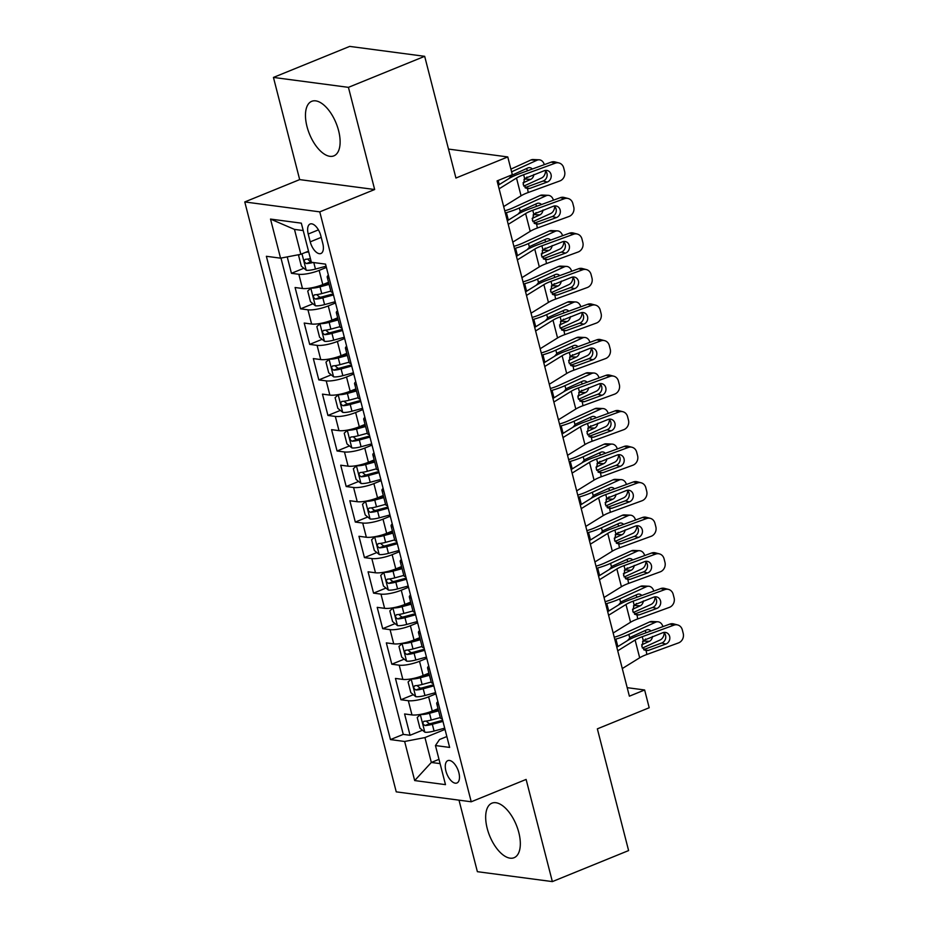 <?xml version="1.0" encoding="UTF-8"?>
<svg xmlns="http://www.w3.org/2000/svg" width="928" height="928" viewBox="0 0 928 928"><rect width="100%" height="100%" fill="white"/><g stroke="black" fill="none" stroke-linecap="round" stroke-linejoin="round"><path stroke-width="1.39" d="M518.81 832.532A29.441 14.384 -112.1 0 0 491.91 803.184A29.441 14.384 -112.1 0 0 487.188 828.356A29.441 14.384 -112.1 0 0 514.1 857.704A29.441 14.384 -112.1 0 0 518.81 832.532M338.604 130.686A29.441 14.384 -112.1 0 0 311.704 101.326A29.441 14.384 -112.1 0 0 306.982 126.498A29.441 14.384 -112.1 0 0 333.894 155.858A29.441 14.384 -112.1 0 0 338.604 130.686M458.861 772.676A12.076 5.904 -112.1 0 0 447.818 760.635A12.076 5.904 -112.1 0 0 445.892 770.959A12.076 5.904 -112.1 0 0 456.924 783A12.076 5.904 -112.1 0 0 458.861 772.676M459 800.156L477.375 871.682L552.357 881.6L628.604 850.57L597.354 728.851L649.194 707.751L644.635 689.98L627.2 687.671M244.772 201.944L396.244 791.851L471.227 801.78L319.766 211.862L244.772 201.944L299.674 179.603L374.657 189.521L348.429 87.348L273.447 77.43L299.674 179.603M273.447 77.43L349.694 46.4L424.676 56.318L455.926 178.037L507.767 156.936L448.491 149.083M348.429 87.348L424.676 56.318M287.228 256.894L291.438 273.308L303.862 268.25M328.535 282.263L322.793 284.606A15.092 3.538 165.6 0 1 302.482 288.492L295.092 287.518L300.568 308.838L312.98 303.781M337.664 317.805L331.922 320.137A15.092 3.538 -14.4 0 1 311.611 324.034L304.21 323.048L309.685 344.381L322.109 339.323M346.782 353.336L341.04 355.679A15.092 3.538 -14.4 0 1 320.74 359.565L313.339 358.591L318.814 379.912L331.226 374.854M355.911 388.878L350.169 391.21A15.092 3.538 -14.4 0 1 329.858 395.108L322.457 394.133L327.932 415.454L340.356 410.396M365.029 424.409L359.287 426.752A15.092 3.538 -14.4 0 1 338.987 430.638L331.586 429.664L337.061 450.985L349.485 445.927M374.158 459.952L368.416 462.283A15.092 3.538 -14.4 0 1 348.104 466.181L340.715 465.206L346.19 486.527L358.602 481.47M383.276 495.482L377.534 497.826A15.092 3.538 -14.4 0 1 357.234 501.712L349.833 500.737L355.308 522.058L367.732 517M392.405 531.025L386.663 533.356A15.092 3.538 -14.4 0 1 366.351 537.254L358.962 536.28L364.437 557.6L376.849 552.543M401.534 566.556L395.792 568.899A15.092 3.538 -14.4 0 1 375.48 572.785L368.08 571.81L373.555 593.131L385.978 588.074M410.652 602.098L404.91 604.43A15.092 3.538 -14.4 0 1 384.61 608.327L377.209 607.353L382.684 628.674L395.096 623.616M419.781 637.629L414.039 639.972A15.092 3.538 -14.4 0 1 393.727 643.858L386.338 642.884L391.802 664.204L404.225 659.147M428.898 673.171L423.156 675.503A15.092 3.538 -14.4 0 1 402.856 679.4L395.456 678.426L400.931 699.747L413.354 694.689M507.767 156.936L512.337 174.696L497.083 180.902L629.381 696.186L644.635 689.98M308.224 234.03L310.23 241.848A11.704 5.719 -112.1 0 0 320.926 253.506A11.704 5.719 -112.1 0 0 322.793 243.507L320.786 235.689A11.704 5.719 -112.1 0 0 310.091 224.019A11.704 5.719 -112.1 0 0 308.224 234.03L318.42 229.877M446.844 736.542L439.536 739.512L435.452 745.544L449.639 747.423L325.542 264.12L311.356 262.253L301.322 223.161L270.512 219.078L280.558 258.17L266.371 256.29L390.456 739.593L404.643 741.472L424.954 737.574L431.334 762.456L440.081 763.616M435.452 745.544L445.486 784.636L414.677 780.564L404.643 741.472M435.882 693.877L428.632 696.835A15.092 3.538 165.6 0 1 408.332 700.721L400.931 699.747M438.028 708.702L432.286 711.045L428.632 696.835M426.764 658.346L419.514 661.293A15.092 3.538 165.6 0 1 399.202 665.19L391.802 664.204M417.635 622.804L410.385 625.75A15.092 3.538 165.6 0 1 390.085 629.648L382.684 628.674M408.517 587.273L401.267 590.22A15.092 3.538 165.6 0 1 380.956 594.117L373.555 593.131M399.388 551.731L392.138 554.677A15.092 3.538 165.6 0 1 371.826 558.575L364.437 557.6M390.27 516.188L383.009 519.146A15.092 3.538 165.6 0 1 362.709 523.044L355.308 522.058M381.141 480.658L373.891 483.604A15.092 3.538 165.6 0 1 353.58 487.502L346.19 486.527M372.012 445.115L364.762 448.073A15.092 3.538 165.6 0 1 344.462 451.959L337.061 450.985M362.894 409.584L355.644 412.531A15.092 3.538 165.6 0 1 335.333 416.428L327.932 415.454M353.765 374.042L346.515 377A15.092 3.538 165.6 0 1 326.215 380.886L318.814 379.912M344.648 338.511L337.386 341.458A15.092 3.538 165.6 0 1 317.086 345.355L309.685 344.381M335.518 302.969L328.268 305.927A15.092 3.538 165.6 0 1 307.957 309.813L300.568 308.838M326.389 267.438L319.139 270.384A15.092 3.538 165.6 0 1 298.839 274.282L291.438 273.308M280.975 258.088L403.262 734.384L410.06 735.278L422.472 730.232M432.286 711.045A15.092 3.538 -14.4 0 1 411.974 714.931L404.585 713.957L410.06 735.278M332.827 292.494A15.092 3.538 165.6 0 1 330.867 291.357L327.224 277.147A15.092 3.538 165.6 0 1 328.384 275.198M329.185 278.284A15.092 3.538 165.6 0 1 327.224 277.147M303.224 230.562L294.478 229.402L300.858 254.284L280.558 258.17M308.514 251.163L300.858 254.284M374.657 189.521L319.766 211.862M552.357 881.6L526.118 779.427L471.227 801.78M438.99 759.336L431.334 762.456L414.677 780.564M445.011 729.42L424.954 737.574M338.302 313.815A15.092 3.538 165.6 0 1 336.342 312.678A15.092 3.538 165.6 0 1 337.514 310.741M336.342 312.678L339.996 326.9A15.092 3.538 -14.4 0 0 341.956 328.036M347.432 349.357A15.092 3.538 165.6 0 1 345.471 348.22A15.092 3.538 165.6 0 1 346.643 346.272M345.471 348.22L349.114 362.43A15.092 3.538 -14.4 0 0 351.074 363.567M356.549 384.888A15.092 3.538 165.6 0 1 354.589 383.751A15.092 3.538 165.6 0 1 355.76 381.814M354.589 383.751L358.243 397.973A15.092 3.538 -14.4 0 0 360.203 399.11M365.678 420.43A15.092 3.538 165.6 0 1 363.718 419.294A15.092 3.538 165.6 0 1 364.89 417.356M363.718 419.294L367.372 433.504A15.092 3.538 -14.4 0 0 369.321 434.64M374.796 455.973A15.092 3.538 165.6 0 1 372.847 454.824A15.092 3.538 165.6 0 1 374.007 452.887M372.847 454.824L376.49 469.046A15.092 3.538 -14.4 0 0 378.45 470.183M383.925 491.504A15.092 3.538 165.6 0 1 381.965 490.367A15.092 3.538 165.6 0 1 383.136 488.43M381.965 490.367L385.619 504.577A15.092 3.538 -14.4 0 0 387.579 505.714M393.054 527.046A15.092 3.538 165.6 0 1 391.094 525.898A15.092 3.538 165.6 0 1 392.254 523.96M391.094 525.898L394.736 540.119A15.092 3.538 -14.4 0 0 396.697 541.256M402.172 562.577A15.092 3.538 165.6 0 1 400.212 561.44A15.092 3.538 165.6 0 1 401.383 559.503M400.212 561.44L403.866 575.65A15.092 3.538 -14.4 0 0 405.826 576.787M411.301 598.119A15.092 3.538 165.6 0 1 409.341 596.971A15.092 3.538 165.6 0 1 410.512 595.034M409.341 596.971L412.983 611.192A15.092 3.538 -14.4 0 0 414.944 612.329M420.419 633.65A15.092 3.538 165.6 0 1 418.458 632.513A15.092 3.538 165.6 0 1 419.63 630.576M418.458 632.513L422.112 646.723A15.092 3.538 -14.4 0 0 424.073 647.872M429.548 669.192A15.092 3.538 165.6 0 1 427.588 668.044A15.092 3.538 165.6 0 1 428.759 666.107M427.588 668.044L431.242 682.266A15.092 3.538 -14.4 0 0 433.202 683.402M438.666 704.723A15.092 3.538 165.6 0 1 436.717 703.586A15.092 3.538 165.6 0 1 437.877 701.649M403.262 734.384L390.456 739.593M436.717 703.586L440.359 717.796A15.092 3.538 -14.4 0 0 442.32 718.945M294.478 229.402L270.512 219.078M499.113 188.813L516.502 178.037A18.873 4.42 165.6 0 1 523.659 174.731L555.315 163.166L551.244 162.122A7.552 6.751 -75.5 0 1 554.956 161.913L559.027 162.968A7.552 6.751 104.5 0 0 555.315 163.166M498.197 185.24L508.846 178.64A28.304 6.624 165.6 0 1 519.587 173.675L551.244 162.122M503.672 206.584L521.06 195.808A18.873 4.42 165.6 0 1 528.218 192.502L559.874 180.937A7.552 6.751 104.5 0 0 564.607 171.436L563.69 167.887A7.552 6.751 104.5 0 0 559.027 162.968M525.457 187.99L529.83 188.407L527.232 188.674L523.206 184.684L524.633 178.559L544.33 170.682A6.044 5.406 -75.5 0 1 547.3 170.52A6.044 5.406 -75.5 0 1 551.035 174.452A6.044 5.406 -75.5 0 1 547.242 182.05L543.17 180.995L524.981 187.642M543.17 180.995A6.044 5.406 104.5 0 0 546.963 173.397A6.044 5.406 104.5 0 0 545.142 170.45M529.83 188.407L547.242 182.05M527.556 188.709L528.218 192.502M299.64 254.516L298.607 255.513L301.333 266.174L306.31 270.257A9.999 2.343 -14.4 0 0 315.45 269.074L326.076 266.185M523.763 186.11L541.534 178.002A7.552 5.835 92.6 0 0 545.548 170.833M305.521 252.381A9.999 2.343 -14.4 0 0 308.688 251.836M511.595 171.819L536.976 160.231L530.99 159.952A7.552 5.835 -87.4 0 1 533.171 159.523L539.145 159.802A7.552 5.835 92.6 0 0 536.976 160.231M510.899 169.128L530.99 159.952M508.938 178.582L511.885 175.253L527.823 167.98A6.044 4.663 -87.4 0 1 529.563 167.632A6.044 4.663 -87.4 0 1 532.347 169.024M544.307 164.65A7.552 5.835 92.6 0 0 539.145 159.802M533.89 174.487A6.044 4.663 -87.4 0 1 530.735 179.359L522.998 182.886M523.96 179.44L524.761 179.081A6.044 4.663 92.6 0 0 526.953 177.028M527.545 170.764A6.044 4.663 92.6 0 0 526.304 168.676M310.416 258.587A9.999 2.343 165.6 0 1 305.37 259.295C303.676 260.71 304.036 262.137 306.472 263.564A9.999 2.343 -14.4 0 0 313.119 262.485M311.216 261.708A5.092 1.195 165.6 0 1 310.857 261.777L308.363 259.886M508.242 224.356L525.619 213.579A18.873 4.42 165.6 0 1 532.776 210.273L564.433 198.708L560.361 197.652A7.552 6.751 -75.5 0 1 564.085 197.455L568.156 198.511A7.552 6.751 104.5 0 0 564.433 198.708M507.326 220.771L517.975 214.171A28.304 6.624 165.6 0 1 528.705 209.218L560.361 197.652M512.801 242.115L530.19 231.339A18.873 4.42 165.6 0 1 537.335 228.033L568.992 216.479A7.552 6.751 104.5 0 0 573.736 206.967L572.82 203.418A7.552 6.751 104.5 0 0 568.156 198.511M534.586 223.532L538.959 223.95L536.361 224.205L532.336 220.226L533.762 214.101L553.448 206.213A6.044 5.406 -75.5 0 1 556.417 206.062A6.044 5.406 -75.5 0 1 560.152 209.983A6.044 5.406 -75.5 0 1 556.371 217.593L552.299 216.537L534.11 223.184M552.299 216.537A6.044 5.406 104.5 0 0 556.081 208.928A6.044 5.406 104.5 0 0 554.271 205.993M538.959 223.95L556.371 217.593M536.674 224.251L537.335 228.033M517.36 259.886L534.748 249.11A18.873 4.42 165.6 0 1 541.906 245.804L573.562 234.239L569.49 233.195A7.552 6.751 -75.5 0 1 573.202 232.986L577.274 234.042A7.552 6.751 104.5 0 0 573.562 234.239M516.444 256.314L527.104 249.713A28.304 6.624 165.6 0 1 537.834 244.748L569.49 233.195M521.93 277.658L539.307 266.881A18.873 4.42 165.6 0 1 546.464 263.575L578.121 252.01A7.552 6.751 104.5 0 0 582.854 242.51L581.949 238.96A7.552 6.751 104.5 0 0 577.274 234.042M543.704 259.063L548.077 259.48L545.478 259.747L541.465 255.757L542.892 249.632L562.577 241.756A6.044 5.406 -75.5 0 1 565.546 241.593A6.044 5.406 -75.5 0 1 569.282 245.526A6.044 5.406 -75.5 0 1 565.488 253.124L561.417 252.068L543.228 258.715M561.417 252.068A6.044 5.406 104.5 0 0 565.21 244.47A6.044 5.406 104.5 0 0 563.389 241.524M548.077 259.48L565.488 253.124M545.803 259.782L546.464 263.575M526.489 295.429L543.878 284.652A18.873 4.42 165.6 0 1 551.023 281.346L582.68 269.781L578.608 268.726A7.552 6.751 -75.5 0 1 582.332 268.528L586.403 269.584A7.552 6.751 104.5 0 0 582.68 269.781M525.573 291.856L536.222 285.244A28.304 6.624 165.6 0 1 546.952 280.291L578.608 268.726M531.048 313.188L548.436 302.412A18.873 4.42 165.6 0 1 555.594 299.106L587.25 287.552A7.552 6.751 104.5 0 0 591.983 278.04L591.066 274.491A7.552 6.751 104.5 0 0 586.403 269.584M552.833 294.605L557.206 295.023L554.608 295.278L550.582 291.299L552.009 285.174L571.694 277.286A6.044 5.406 -75.5 0 1 574.676 277.136A6.044 5.406 -75.5 0 1 578.411 281.056A6.044 5.406 -75.5 0 1 574.618 288.666L570.546 287.61L552.357 294.257M570.546 287.61A6.044 5.406 104.5 0 0 574.339 280.001A6.044 5.406 104.5 0 0 572.518 277.066M557.206 295.023L574.618 288.666M554.921 295.324L555.594 299.106M535.607 330.96L552.995 320.183A18.873 4.42 165.6 0 1 560.152 316.877L591.809 305.312L587.737 304.268A7.552 6.751 -75.5 0 1 591.449 304.059L595.521 305.115A7.552 6.751 104.5 0 0 591.809 305.312M534.69 327.387L545.351 320.786A28.304 6.624 165.6 0 1 556.081 315.822L587.737 304.268M540.177 348.731L557.554 337.954A18.873 4.42 165.6 0 1 564.711 334.648L596.368 323.083A7.552 6.751 104.5 0 0 601.1 313.583L600.196 310.033A7.552 6.751 104.5 0 0 595.521 305.115M561.95 330.148L566.335 330.554L563.737 330.82L559.712 326.83L561.138 320.705L580.824 312.829A6.044 5.406 -75.5 0 1 583.793 312.666A6.044 5.406 -75.5 0 1 587.528 316.599A6.044 5.406 -75.5 0 1 583.747 324.197L579.675 323.141L561.475 329.788M579.675 323.141A6.044 5.406 104.5 0 0 583.457 315.543A6.044 5.406 104.5 0 0 581.636 312.597M566.335 330.554L583.747 324.197M564.05 330.855L564.711 334.648M311.135 287.924L307.725 291.044L310.462 301.704L315.427 305.799A9.999 2.343 -14.4 0 0 324.58 304.604L335.194 301.716M532.881 221.653L550.664 213.533A7.552 5.835 92.6 0 0 554.677 206.364M310.868 288.028A9.999 2.343 -14.4 0 0 320.021 286.845L329.08 284.374M505.319 212.964L506.421 212.651A28.304 6.624 -14.4 0 0 519.344 207.976L546.105 195.762L540.119 195.495A7.552 5.835 -87.4 0 1 542.288 195.054L548.274 195.332A7.552 5.835 92.6 0 0 546.105 195.762M504.762 210.807A18.873 4.42 -14.4 0 0 513.37 207.698L540.119 195.495M319.777 285.708L328.79 283.26M330.809 291.125L321.749 293.596A9.999 2.343 165.6 0 1 314.499 294.826C312.806 296.252 313.165 297.668 315.59 299.094A9.999 2.343 -14.4 0 0 322.84 297.853L333.465 294.965M333.175 293.851L322.271 296.821A5.092 1.195 165.6 0 1 319.986 297.308L317.492 295.417M518.068 214.113L521.002 210.795L536.941 203.522A6.044 4.663 -87.4 0 1 538.681 203.174A6.044 4.663 -87.4 0 1 541.465 204.554M553.424 200.181A7.552 5.835 92.6 0 0 548.274 195.332M543.008 210.03A6.044 4.663 -87.4 0 1 539.864 214.89L532.115 218.428M533.09 214.983L533.878 214.612A6.044 4.663 92.6 0 0 536.082 212.558M536.674 206.306A6.044 4.663 92.6 0 0 535.421 204.218M320.264 323.454L316.854 326.586L319.592 337.247L324.556 341.342A9.999 2.343 -14.4 0 0 333.697 340.147L344.323 337.258M542.01 257.184L559.793 249.075A7.552 5.835 92.6 0 0 563.795 241.906M319.998 323.57A9.999 2.343 -14.4 0 0 329.138 322.376L338.198 319.916M514.437 248.507L515.55 248.182A28.304 6.624 -14.4 0 0 528.473 243.519L555.222 231.304L549.248 231.026A7.552 5.835 -87.4 0 1 551.418 230.596L557.403 230.875A7.552 5.835 92.6 0 0 555.222 231.304M513.892 246.349A18.873 4.42 -14.4 0 0 522.487 243.24L549.248 231.026M328.906 321.25L337.92 318.803M339.938 326.668L330.878 329.127A9.999 2.343 165.6 0 1 323.617 330.368C321.923 331.783 322.294 333.21 324.719 334.637A9.999 2.343 -14.4 0 0 331.969 333.396L342.583 330.507M342.304 329.394L331.4 332.363A5.092 1.195 165.6 0 1 329.104 332.85L326.61 330.96M527.197 249.655L530.132 246.326L546.07 239.053A6.044 4.663 -87.4 0 1 547.81 238.705A6.044 4.663 -87.4 0 1 550.594 240.097M562.554 235.724A7.552 5.835 92.6 0 0 557.403 230.875M552.137 245.56A6.044 4.663 -87.4 0 1 548.993 250.432L541.244 253.959M542.207 250.514L543.008 250.154A6.044 4.663 92.6 0 0 545.2 248.101M545.803 241.837A6.044 4.663 92.6 0 0 544.55 239.749M329.382 358.997L325.972 362.117L328.709 372.778L333.674 376.872A9.999 2.343 -14.4 0 0 342.826 375.678L353.44 372.789M551.139 292.726L568.91 284.606A7.552 5.835 92.6 0 0 572.924 277.437M329.115 359.101A9.999 2.343 -14.4 0 0 338.268 357.918L347.327 355.447M523.566 284.038L524.668 283.724A28.304 6.624 -14.4 0 0 537.602 279.05L564.352 266.835L558.366 266.568A7.552 5.835 -87.4 0 1 560.535 266.127L566.521 266.406A7.552 5.835 92.6 0 0 564.352 266.835M523.009 281.88A18.873 4.42 -14.4 0 0 531.616 278.771L558.366 266.568M338.024 356.781L347.037 354.334M349.056 362.198L339.996 364.669A9.999 2.343 165.6 0 1 332.746 365.899C331.052 367.326 331.412 368.741 333.836 370.168A9.999 2.343 -14.4 0 0 341.098 368.926L351.712 366.038M351.422 364.924L340.518 367.894A5.092 1.195 165.6 0 1 338.233 368.381L335.739 366.49M536.314 285.186L539.261 281.868L555.188 274.595A6.044 4.663 -87.4 0 1 556.928 274.247A6.044 4.663 -87.4 0 1 559.712 275.628M571.671 271.254A7.552 5.835 92.6 0 0 566.521 266.406M561.266 281.103A6.044 4.663 -87.4 0 1 558.111 285.963L550.362 289.501M551.336 286.056L552.125 285.685A6.044 4.663 92.6 0 0 554.329 283.632M554.921 277.379A6.044 4.663 92.6 0 0 553.668 275.291M338.511 394.528L335.101 397.66L337.838 408.32L342.803 412.415A9.999 2.343 -14.4 0 0 351.956 411.22L362.57 408.332M560.257 328.257L578.04 320.148A7.552 5.835 92.6 0 0 582.042 312.98M338.244 394.644A9.999 2.343 -14.4 0 0 347.385 393.449L356.445 390.99M532.684 319.58L533.797 319.255A28.304 6.624 -14.4 0 0 546.72 314.592L573.469 302.377L567.495 302.099A7.552 5.835 -87.4 0 1 569.664 301.67L575.65 301.948A7.552 5.835 92.6 0 0 573.469 302.377M532.138 317.422A18.873 4.42 -14.4 0 0 540.734 314.314L567.495 302.099M347.153 392.324L356.166 389.876M358.185 397.741L349.125 400.2A9.999 2.343 165.6 0 1 341.875 401.441C340.17 402.856 340.541 404.283 342.966 405.71A9.999 2.343 -14.4 0 0 350.216 404.469L360.841 401.58M360.551 400.467L349.647 403.436A5.092 1.195 165.6 0 1 347.35 403.924L344.856 402.033M545.444 320.728L548.378 317.399L564.317 310.126A6.044 4.663 -87.4 0 1 566.057 309.778A6.044 4.663 -87.4 0 1 568.841 311.17M580.8 306.797A7.552 5.835 92.6 0 0 575.65 301.948M570.384 316.645A6.044 4.663 -87.4 0 1 567.24 321.506L559.491 325.032M560.454 321.587L561.254 321.227A6.044 4.663 92.6 0 0 563.458 319.174M564.05 312.91A6.044 4.663 92.6 0 0 562.797 310.822M544.736 366.502L562.124 355.726A18.873 4.42 165.6 0 1 569.282 352.42L600.938 340.854L596.866 339.799A7.552 6.751 -75.5 0 1 600.578 339.602L604.65 340.657A7.552 6.751 104.5 0 0 600.938 340.854M543.82 362.929L554.468 356.317A28.304 6.624 165.6 0 1 565.21 351.364L596.866 339.799M549.295 384.262L566.683 373.485A18.873 4.42 165.6 0 1 573.84 370.179L605.497 358.626A7.552 6.751 104.5 0 0 610.23 349.114L609.313 345.564A7.552 6.751 104.5 0 0 604.65 340.657M571.08 365.678L575.453 366.096L572.854 366.351L568.829 362.372L570.256 356.248L589.941 348.36A6.044 5.406 -75.5 0 1 592.922 348.209A6.044 5.406 -75.5 0 1 596.658 352.13A6.044 5.406 -75.5 0 1 592.864 359.739L588.793 358.684L570.604 365.33M588.793 358.684A6.044 5.406 104.5 0 0 592.586 351.074A6.044 5.406 104.5 0 0 590.765 348.139M575.453 366.096L592.864 359.739M573.168 366.398L573.84 370.179M347.629 430.07L344.218 433.19L346.956 443.862L351.932 447.946A9.999 2.343 -14.4 0 0 361.073 446.751L371.699 443.862M569.386 363.799L587.157 355.679A7.552 5.835 92.6 0 0 591.171 348.51M347.362 430.174A9.999 2.343 -14.4 0 0 356.514 428.991L365.574 426.52M541.813 355.111L542.926 354.798A28.304 6.624 -14.4 0 0 555.849 350.123L582.598 337.908L576.613 337.641A7.552 5.835 -87.4 0 1 578.794 337.2L584.768 337.479A7.552 5.835 92.6 0 0 582.598 337.908M541.256 352.953A18.873 4.42 -14.4 0 0 549.863 349.844L576.613 337.641M356.282 427.854L365.284 425.407M367.302 433.272L358.243 435.742A9.999 2.343 165.6 0 1 350.993 436.984C349.299 438.399 349.659 439.814 352.095 441.241A9.999 2.343 -14.4 0 0 359.345 440L369.959 437.111M369.68 435.998L358.765 438.967A5.092 1.195 165.6 0 1 356.48 439.454L353.986 437.564M554.561 356.259L557.508 352.942L573.446 345.668A6.044 4.663 -87.4 0 1 575.174 345.32A6.044 4.663 -87.4 0 1 577.958 346.701M589.93 342.328A7.552 5.835 92.6 0 0 584.768 337.479M579.513 352.176A6.044 4.663 -87.4 0 1 576.358 357.036L568.609 360.574M569.583 357.129L570.384 356.758A6.044 4.663 92.6 0 0 572.576 354.705M573.168 348.452A6.044 4.663 92.6 0 0 571.915 346.364M553.865 402.033L571.242 391.256A18.873 4.42 165.6 0 1 578.399 387.95L610.056 376.385L605.984 375.341A7.552 6.751 -75.5 0 1 609.708 375.132L613.768 376.188A7.552 6.751 104.5 0 0 610.056 376.385M552.937 398.46L563.598 391.86A28.304 6.624 165.6 0 1 574.328 386.895L605.984 375.341M558.424 419.804L575.812 409.028A18.873 4.42 165.6 0 1 582.958 405.722L614.614 394.156A7.552 6.751 104.5 0 0 619.359 384.656L618.442 381.106A7.552 6.751 104.5 0 0 613.768 376.188M580.209 401.221L584.582 401.627L581.984 401.894L577.958 397.903L579.385 391.778L599.07 383.902A6.044 5.406 -75.5 0 1 602.04 383.74A6.044 5.406 -75.5 0 1 605.775 387.672A6.044 5.406 -75.5 0 1 601.994 395.27L597.922 394.214L579.733 400.861M597.922 394.214A6.044 5.406 104.5 0 0 601.704 386.616A6.044 5.406 104.5 0 0 599.894 383.67M584.582 401.627L601.994 395.27M582.297 401.928L582.958 405.722M356.758 465.601L353.348 468.733L356.085 479.393L361.05 483.488A9.999 2.343 -14.4 0 0 370.202 482.293L380.816 479.405M578.504 399.33L596.286 391.222A7.552 5.835 92.6 0 0 600.3 384.053M356.491 465.717A9.999 2.343 -14.4 0 0 365.632 464.522L374.703 462.063M550.942 390.653L552.044 390.328A28.304 6.624 -14.4 0 0 564.966 385.665L591.728 373.45L585.742 373.172A7.552 5.835 -87.4 0 1 587.911 372.743L593.897 373.021A7.552 5.835 92.6 0 0 591.728 373.45M550.385 388.496A18.873 4.42 -14.4 0 0 558.992 385.387L585.742 373.172M365.4 463.397L374.413 460.949M376.432 468.814L367.372 471.273A9.999 2.343 165.6 0 1 360.122 472.514C358.417 473.93 358.788 475.356 361.212 476.783A9.999 2.343 -14.4 0 0 368.462 475.542L379.088 472.654M378.798 471.54L367.894 474.51A5.092 1.195 165.6 0 1 365.597 474.997L363.115 473.106M563.69 391.802L566.625 388.472L582.564 381.199A6.044 4.663 -87.4 0 1 584.304 380.851A6.044 4.663 -87.4 0 1 587.088 382.243M599.047 377.87A7.552 5.835 92.6 0 0 593.897 373.021M588.63 387.718A6.044 4.663 -87.4 0 1 585.487 392.579L577.738 396.105M578.701 392.66L579.501 392.3A6.044 4.663 92.6 0 0 581.705 390.247M582.297 383.995A6.044 4.663 92.6 0 0 581.044 381.895M562.983 437.575L580.371 426.799A18.873 4.42 165.6 0 1 587.528 423.493L619.185 411.928L615.113 410.872A7.552 6.751 -75.5 0 1 618.825 410.675L622.897 411.73A7.552 6.751 104.5 0 0 619.185 411.928M562.066 434.002L572.715 427.39A28.304 6.624 165.6 0 1 583.457 422.437L615.113 410.872M567.542 455.335L584.93 444.558A18.873 4.42 165.6 0 1 592.087 441.252L623.744 429.699A7.552 6.751 104.5 0 0 628.476 420.187L627.56 416.637A7.552 6.751 104.5 0 0 622.897 411.73M589.326 436.752L593.7 437.169L591.101 437.424L587.076 433.446L588.503 427.321L608.2 419.433A6.044 5.406 -75.5 0 1 611.169 419.282A6.044 5.406 -75.5 0 1 614.904 423.203A6.044 5.406 -75.5 0 1 611.111 430.812L607.04 429.757L588.851 436.404M607.04 429.757A6.044 5.406 104.5 0 0 610.833 422.159A6.044 5.406 104.5 0 0 609.012 419.212M593.7 437.169L611.111 430.812M591.426 437.471L592.087 441.252M365.887 501.143L362.477 504.264L365.214 514.936L370.179 519.019A9.999 2.343 -14.4 0 0 379.32 517.824L389.946 514.947M587.633 434.872L605.404 426.752A7.552 5.835 92.6 0 0 609.418 419.584M365.609 501.248A9.999 2.343 -14.4 0 0 374.761 500.064L383.821 497.594M560.06 426.184L561.173 425.871A28.304 6.624 -14.4 0 0 574.096 421.196L600.845 408.981L594.86 408.714A7.552 5.835 -87.4 0 1 597.04 408.274L603.014 408.552A7.552 5.835 92.6 0 0 600.845 408.981M559.503 424.026A18.873 4.42 -14.4 0 0 568.11 420.918L594.86 408.714M374.529 498.928L383.542 496.48M385.561 504.345L376.49 506.816A9.999 2.343 165.6 0 1 369.24 508.057C367.546 509.472 367.917 510.887 370.342 512.314A9.999 2.343 -14.4 0 0 377.592 511.073L388.206 508.184M387.927 507.071L377.012 510.04A5.092 1.195 165.6 0 1 374.726 510.528L372.232 508.637M572.82 427.332L575.754 424.015L591.693 416.742A6.044 4.663 -87.4 0 1 593.433 416.394A6.044 4.663 -87.4 0 1 596.217 417.774M608.176 413.412A7.552 5.835 92.6 0 0 603.014 408.552M597.76 423.249A6.044 4.663 -87.4 0 1 594.604 428.11L586.867 431.648M587.83 428.202L588.63 427.831A6.044 4.663 92.6 0 0 590.823 425.778M591.414 419.526A6.044 4.663 92.6 0 0 590.173 417.438M572.112 473.106L589.489 462.33A18.873 4.42 165.6 0 1 596.646 459.024L628.302 447.458L624.231 446.414A7.552 6.751 -75.5 0 1 627.954 446.206L632.026 447.261A7.552 6.751 104.5 0 0 628.302 447.458M571.196 469.533L581.844 462.933A28.304 6.624 165.6 0 1 592.574 457.968L624.231 446.414M576.671 490.877L594.059 480.101A18.873 4.42 165.6 0 1 601.216 476.795L632.873 465.23A7.552 6.751 104.5 0 0 637.606 455.729L636.689 452.18A7.552 6.751 104.5 0 0 632.026 447.261M598.456 472.294L602.829 472.712L600.23 472.967L596.205 468.988L597.632 462.852L617.317 454.975A6.044 5.406 -75.5 0 1 620.287 454.813A6.044 5.406 -75.5 0 1 624.022 458.745A6.044 5.406 -75.5 0 1 620.24 466.343L616.169 465.288L597.98 471.934M616.169 465.288A6.044 5.406 104.5 0 0 619.95 457.69A6.044 5.406 104.5 0 0 618.141 454.743M602.829 472.712L620.24 466.343M600.544 473.002L601.216 476.795M375.005 536.674L371.594 539.806L374.332 550.466L379.297 554.561A9.999 2.343 -14.4 0 0 388.449 553.366L399.063 550.478M596.762 470.403L614.533 462.295A7.552 5.835 92.6 0 0 618.547 455.126M374.738 536.79A9.999 2.343 -14.4 0 0 383.89 535.595L392.95 533.136M569.189 461.726L570.291 461.402A28.304 6.624 -14.4 0 0 583.213 456.738L609.974 444.524L603.989 444.245A7.552 5.835 -87.4 0 1 606.158 443.816L612.144 444.094A7.552 5.835 92.6 0 0 609.974 444.524M568.632 459.569A18.873 4.42 -14.4 0 0 577.239 456.46L603.989 444.245M383.647 534.47L392.66 532.022M394.678 539.887L385.619 542.346A9.999 2.343 165.6 0 1 378.369 543.588C376.675 545.003 377.035 546.43 379.459 547.856A9.999 2.343 -14.4 0 0 386.709 546.615L397.335 543.727M397.045 542.613L386.141 545.583A5.092 1.195 165.6 0 1 383.856 546.07L381.362 544.179M581.937 462.875L584.872 459.546L600.81 452.272A6.044 4.663 -87.4 0 1 602.55 451.924A6.044 4.663 -87.4 0 1 605.334 453.316M617.294 448.943A7.552 5.835 92.6 0 0 612.144 444.094M606.877 458.792A6.044 4.663 -87.4 0 1 603.734 463.652L595.985 467.178M596.959 463.733L597.748 463.374A6.044 4.663 92.6 0 0 599.952 461.32M600.544 455.068A6.044 4.663 92.6 0 0 599.291 452.968M581.23 508.648L598.618 497.872A18.873 4.42 165.6 0 1 605.775 494.566L637.432 483.001L633.36 481.945A7.552 6.751 -75.5 0 1 637.072 481.748L641.144 482.804A7.552 6.751 104.5 0 0 637.432 483.001M580.313 505.076L590.974 498.464A28.304 6.624 165.6 0 1 601.704 493.51L633.36 481.945M585.8 526.408L603.177 515.632A18.873 4.42 165.6 0 1 610.334 512.326L641.99 500.772A7.552 6.751 104.5 0 0 646.723 491.272L645.818 487.71A7.552 6.751 104.5 0 0 641.144 482.804M607.573 507.825L611.946 508.242L609.348 508.509L605.334 504.519L606.761 498.394L626.446 490.506A6.044 5.406 -75.5 0 1 629.416 490.355A6.044 5.406 -75.5 0 1 633.151 494.276A6.044 5.406 -75.5 0 1 629.358 501.886L625.286 500.83L607.098 507.477M625.286 500.83A6.044 5.406 104.5 0 0 629.08 493.232A6.044 5.406 104.5 0 0 627.258 490.286M611.946 508.242L629.358 501.886M609.673 508.544L610.334 512.326M384.134 572.216L380.724 575.348L383.461 586.009L388.426 590.092A9.999 2.343 -14.4 0 0 397.567 588.909L408.192 586.02M605.88 505.946L623.662 497.826A7.552 5.835 92.6 0 0 627.664 490.657M383.867 572.321A9.999 2.343 -14.4 0 0 393.008 571.138L402.068 568.667M578.306 497.257L579.42 496.944A28.304 6.624 -14.4 0 0 592.342 492.269L619.092 480.054L613.118 479.788A7.552 5.835 -87.4 0 1 615.287 479.347L621.273 479.625A7.552 5.835 92.6 0 0 619.092 480.054M577.761 495.1A18.873 4.42 -14.4 0 0 586.357 491.991L613.118 479.788M392.776 570.012L401.789 567.553M403.808 575.418L394.748 577.889A9.999 2.343 165.6 0 1 387.486 579.13C385.793 580.545 386.164 581.96 388.588 583.387A9.999 2.343 -14.4 0 0 395.838 582.146L406.452 579.258M406.174 578.144L395.27 581.114A5.092 1.195 165.6 0 1 392.973 581.601L390.479 579.71M591.066 498.406L594.001 495.088L609.94 487.815A6.044 4.663 -87.4 0 1 611.68 487.467A6.044 4.663 -87.4 0 1 614.464 488.847M626.423 484.486A7.552 5.835 92.6 0 0 621.273 479.625M616.006 494.322A6.044 4.663 -87.4 0 1 612.863 499.183L605.114 502.721M606.077 499.276L606.877 498.904A6.044 4.663 92.6 0 0 609.081 496.851M609.673 490.599A6.044 4.663 92.6 0 0 608.42 488.511M590.359 544.179L607.747 533.403A18.873 4.42 165.6 0 1 614.893 530.097L646.549 518.543L642.478 517.488A7.552 6.751 -75.5 0 1 646.201 517.279L650.273 518.334A7.552 6.751 104.5 0 0 646.549 518.543M589.442 540.606L600.091 534.006A28.304 6.624 165.6 0 1 610.821 529.041L642.478 517.488M594.918 561.95L612.306 551.174A18.873 4.42 165.6 0 1 619.463 547.868L651.12 536.303A7.552 6.751 104.5 0 0 655.852 526.802L654.936 523.253A7.552 6.751 104.5 0 0 650.273 518.334M616.702 543.367L621.076 543.785L618.477 544.04L614.452 540.061L615.879 533.925L635.564 526.048A6.044 5.406 -75.5 0 1 638.545 525.886A6.044 5.406 -75.5 0 1 642.28 529.818A6.044 5.406 -75.5 0 1 638.487 537.416L634.416 536.361L616.227 543.008M634.416 536.361A6.044 5.406 104.5 0 0 638.209 528.763A6.044 5.406 104.5 0 0 636.388 525.828M621.076 543.785L638.487 537.416M618.79 544.086L619.463 547.868M393.252 607.747L389.841 610.879L392.579 621.54L397.544 625.634A9.999 2.343 -14.4 0 0 406.696 624.44L417.322 621.551M615.009 541.476L632.78 533.368A7.552 5.835 92.6 0 0 636.794 526.199M392.985 607.863A9.999 2.343 -14.4 0 0 402.137 606.668L411.197 604.209M587.436 532.8L588.549 532.475A28.304 6.624 -14.4 0 0 601.472 527.812L628.221 515.597L622.236 515.318A7.552 5.835 -87.4 0 1 624.405 514.889L630.39 515.168A7.552 5.835 92.6 0 0 628.221 515.597M586.879 530.642A18.873 4.42 -14.4 0 0 595.486 527.533L622.236 515.318M401.894 605.543L410.907 603.096M412.925 610.96L403.866 613.42A9.999 2.343 165.6 0 1 396.616 614.661C394.922 616.076 395.282 617.503 397.706 618.93A9.999 2.343 -14.4 0 0 404.968 617.688L415.582 614.8M415.292 613.686L404.388 616.656A5.092 1.195 165.6 0 1 402.102 617.143L399.608 615.252M600.184 533.948L603.13 530.619L619.057 523.346A6.044 4.663 -87.4 0 1 620.797 523.009A6.044 4.663 -87.4 0 1 623.581 524.39M635.541 520.016A7.552 5.835 92.6 0 0 630.39 515.168M625.136 529.865A6.044 4.663 -87.4 0 1 621.98 534.725L614.232 538.252M615.206 534.806L615.995 534.447A6.044 4.663 92.6 0 0 618.199 532.394M618.79 526.141A6.044 4.663 92.6 0 0 617.538 524.042M599.476 579.722L616.865 568.945A18.873 4.42 165.6 0 1 624.022 565.639L655.678 554.074L651.607 553.018A7.552 6.751 -75.5 0 1 655.319 552.821L659.39 553.877A7.552 6.751 104.5 0 0 655.678 554.074M598.56 576.149L609.22 569.537A28.304 6.624 165.6 0 1 619.95 564.584L651.607 553.018M604.047 597.481L621.424 586.716A18.873 4.42 165.6 0 1 628.581 583.41L660.237 571.845A7.552 6.751 104.5 0 0 664.97 562.345L664.065 558.784A7.552 6.751 104.5 0 0 659.39 553.877M625.832 578.898L630.205 579.316L627.606 579.582L623.581 575.592L625.008 569.467L644.693 561.591A6.044 5.406 -75.5 0 1 647.663 561.428A6.044 5.406 -75.5 0 1 651.398 565.349A6.044 5.406 -75.5 0 1 647.616 572.959L643.545 571.903L625.344 578.55M643.545 571.903A6.044 5.406 104.5 0 0 647.326 564.305A6.044 5.406 104.5 0 0 645.505 561.359M630.205 579.316L647.616 572.959M627.92 579.617L628.581 583.41M402.381 643.29L398.97 646.422L401.708 657.082L406.673 661.165A9.999 2.343 -14.4 0 0 415.825 659.982L426.439 657.094M624.126 577.019L641.909 568.899A7.552 5.835 92.6 0 0 645.911 561.73M402.114 643.394A9.999 2.343 -14.4 0 0 411.255 642.211L420.314 639.74M596.553 568.33L597.667 568.017A28.304 6.624 -14.4 0 0 610.589 563.342L637.339 551.128L631.365 550.861A7.552 5.835 -87.4 0 1 633.534 550.42L639.52 550.698A7.552 5.835 92.6 0 0 637.339 551.128M596.008 566.173A18.873 4.42 -14.4 0 0 604.604 563.064L631.365 550.861M411.023 641.086L420.036 638.626M422.054 646.491L412.995 648.962A9.999 2.343 165.6 0 1 405.745 650.203C404.04 651.618 404.411 653.034 406.835 654.46A9.999 2.343 -14.4 0 0 414.085 653.219L424.711 650.331M424.421 649.217L413.517 652.187A5.092 1.195 165.6 0 1 411.22 652.674L408.726 650.783M609.313 569.479L612.248 566.161L628.186 558.888A6.044 4.663 -87.4 0 1 629.926 558.54A6.044 4.663 -87.4 0 1 632.71 559.92M644.67 555.559A7.552 5.835 92.6 0 0 639.52 550.698M634.253 565.396A6.044 4.663 -87.4 0 1 631.11 570.256L623.361 573.794M624.324 570.349L625.124 569.978A6.044 4.663 92.6 0 0 627.328 567.924M627.92 561.672A6.044 4.663 92.6 0 0 626.667 559.584M608.606 615.252L625.994 604.476A18.873 4.42 165.6 0 1 633.151 601.17L664.808 589.616L660.736 588.561A7.552 6.751 -75.5 0 1 664.448 588.364L668.52 589.408A7.552 6.751 104.5 0 0 664.808 589.616M607.689 611.68L618.338 605.079A28.304 6.624 165.6 0 1 629.08 600.114L660.736 588.561M613.164 633.024L630.553 622.247A18.873 4.42 165.6 0 1 637.71 618.941L669.366 607.376A7.552 6.751 104.5 0 0 674.099 597.876L673.183 594.326A7.552 6.751 104.5 0 0 668.52 589.408M634.949 614.44L639.322 614.858L636.724 615.113L632.699 611.134L634.126 604.998L653.811 597.122A6.044 5.406 -75.5 0 1 656.792 596.959A6.044 5.406 -75.5 0 1 660.527 600.892A6.044 5.406 -75.5 0 1 656.734 608.49L652.662 607.434L634.474 614.081M652.662 607.434A6.044 5.406 104.5 0 0 656.456 599.836A6.044 5.406 104.5 0 0 654.634 596.901M639.322 614.858L656.734 608.49M637.049 615.16L637.71 618.941M411.498 678.82L408.088 681.952L410.826 692.613L415.802 696.708A9.999 2.343 -14.4 0 0 424.943 695.513L435.568 692.624M633.256 612.55L651.027 604.441A7.552 5.835 92.6 0 0 655.04 597.272M411.232 678.936A9.999 2.343 -14.4 0 0 420.384 677.742L429.444 675.282M605.682 603.873L606.796 603.548A28.304 6.624 -14.4 0 0 619.718 598.885L646.468 586.67L640.482 586.392A7.552 5.835 -87.4 0 1 642.663 585.962L648.637 586.241A7.552 5.835 92.6 0 0 646.468 586.67M605.126 601.715A18.873 4.42 -14.4 0 0 613.733 598.606L640.482 586.392M420.152 676.616L429.154 674.169M431.184 682.034L422.112 684.493A9.999 2.343 165.6 0 1 414.862 685.734C413.169 687.149 413.528 688.576 415.964 690.003A9.999 2.343 -14.4 0 0 423.214 688.762L433.828 685.873M433.55 684.76L422.634 687.729A5.092 1.195 165.6 0 1 420.349 688.216L417.855 686.326M618.431 605.021L621.377 601.692L637.316 594.419A6.044 4.663 -87.4 0 1 639.044 594.082A6.044 4.663 -87.4 0 1 641.828 595.463M653.799 591.09A7.552 5.835 92.6 0 0 648.637 586.241M643.382 600.938A6.044 4.663 -87.4 0 1 640.227 605.798L632.478 609.336M633.453 605.88L634.253 605.52A6.044 4.663 92.6 0 0 636.446 603.467M637.037 597.214A6.044 4.663 92.6 0 0 635.784 595.115M617.735 650.795L635.112 640.018A18.873 4.42 165.6 0 1 642.269 636.712L673.925 625.147L669.854 624.092A7.552 6.751 -75.5 0 1 673.577 623.894L677.649 624.95A7.552 6.751 104.5 0 0 673.925 625.147M616.818 647.222L627.467 640.61A28.304 6.624 165.6 0 1 638.197 635.657L669.854 624.092M622.294 668.554L639.682 657.79A18.873 4.42 165.6 0 1 646.828 654.484L678.484 642.918A7.552 6.751 104.5 0 0 683.228 633.418L682.312 629.857A7.552 6.751 104.5 0 0 677.649 624.95M644.078 649.971L648.452 650.389L645.853 650.656L641.828 646.665L643.255 640.54L662.94 632.664A6.044 5.406 -75.5 0 1 665.91 632.502A6.044 5.406 -75.5 0 1 669.645 636.422A6.044 5.406 -75.5 0 1 665.863 644.032L661.792 642.976L643.603 649.623M661.792 642.976A6.044 5.406 104.5 0 0 665.573 635.378A6.044 5.406 104.5 0 0 663.764 632.432M648.452 650.389L665.863 644.032M646.166 650.69L646.828 654.484M420.628 714.363L417.217 717.495L419.955 728.155L424.92 732.238A9.999 2.343 -14.4 0 0 434.072 731.055L444.686 728.167M642.373 648.092L660.156 639.972A7.552 5.835 92.6 0 0 664.17 632.815M420.361 714.467A9.999 2.343 -14.4 0 0 429.513 713.284L438.573 710.813M614.812 639.404L615.914 639.09A28.304 6.624 -14.4 0 0 628.836 634.416L655.597 622.212L649.612 621.934A7.552 5.835 -87.4 0 1 651.781 621.493L657.766 621.772A7.552 5.835 92.6 0 0 655.597 622.212M614.255 637.246A18.873 4.42 -14.4 0 0 622.862 634.137L649.612 621.934M429.27 712.159L438.283 709.7M440.301 717.564L431.242 720.035A9.999 2.343 165.6 0 1 423.992 721.276C422.298 722.692 422.658 724.107 425.082 725.534A9.999 2.343 -14.4 0 0 432.332 724.304L442.958 721.416M442.668 720.29L431.764 723.26A5.092 1.195 165.6 0 1 429.467 723.747L426.984 721.856M627.56 640.552L630.495 637.234L646.433 629.961A6.044 4.663 -87.4 0 1 648.173 629.613A6.044 4.663 -87.4 0 1 650.957 630.994M662.917 626.632A7.552 5.835 92.6 0 0 657.766 621.772M652.5 636.469A6.044 4.663 -87.4 0 1 649.356 641.329L641.608 644.867M642.57 641.422L643.371 641.051A6.044 4.663 92.6 0 0 645.575 638.998M646.166 632.745A6.044 4.663 92.6 0 0 644.914 630.657M423.156 675.503L419.514 661.293M414.039 639.972L410.385 625.75M404.91 604.43L401.267 590.22M395.792 568.899L392.138 554.677M386.663 533.356L383.009 519.146M377.534 497.826L373.891 483.604M368.416 462.283L364.762 448.073M359.287 426.752L355.644 412.531M350.169 391.21L346.515 377M341.04 355.679L337.386 341.458M331.922 320.137L328.268 305.927M322.793 284.606L319.139 270.384M302.482 288.492L298.839 274.282M411.974 714.931L408.332 700.721M402.856 679.4L399.202 665.19M393.727 643.858L390.085 629.648M384.61 608.327L380.956 594.117M375.48 572.785L371.826 558.575M366.351 537.254L362.709 523.044M357.234 501.712L353.58 487.502M348.104 466.181L344.462 451.959M338.987 430.638L335.333 416.428M329.858 395.108L326.215 380.886M320.74 359.565L317.086 345.355M311.611 324.034L307.957 309.813M321.216 237.371L310.23 241.848M524.633 178.559L523.659 174.731M521.06 195.808L516.502 178.037M301.983 253.82L306.182 270.164M313.78 262.566L315.45 269.074M498.162 180.473L499.229 184.602M530.735 179.359L524.761 179.081M310.857 261.777L306.472 263.564M533.762 214.101L532.776 210.273M530.19 231.339L525.619 213.579M542.892 249.632L541.906 245.804M539.307 266.881L534.748 249.11M552.009 285.174L551.023 281.346M548.436 302.412L543.878 284.652M561.138 320.705L560.152 316.877M557.554 337.954L552.995 320.183M310.787 288.109L315.3 305.695M322.84 297.853L324.58 304.604M519.344 207.976L520.19 211.271M506.421 212.651L508.347 220.145M320.021 286.845L321.749 293.596M539.864 214.89L533.878 214.612M319.986 297.308L315.59 299.094M319.916 323.64L324.429 341.237M331.969 333.396L333.697 340.147M528.473 243.519L529.32 246.813M515.55 248.182L517.476 255.676M329.138 322.376L330.878 329.127M548.993 250.432L543.008 250.154M329.104 332.85L324.719 334.637M329.034 359.182L333.558 376.768M341.098 368.926L342.826 375.678M537.602 279.05L538.449 282.344M524.668 283.724L526.594 291.218M338.268 357.918L339.996 364.669M558.111 285.963L552.125 285.685M338.233 368.381L333.836 370.168M338.163 394.713L342.676 412.31M350.216 404.469L351.956 411.22M546.72 314.592L547.566 317.886M533.797 319.255L535.723 326.749M347.385 393.449L349.125 400.2M567.24 321.506L561.254 321.227M347.35 403.924L342.966 405.71M570.256 356.248L569.282 352.42M566.683 373.485L562.124 355.726M347.281 430.256L351.805 447.841M359.345 440L361.073 446.751M555.849 350.123L556.696 353.417M542.926 354.798L544.852 362.291M356.514 428.991L358.243 435.742M576.358 357.036L570.384 356.758M356.48 439.454L352.095 441.241M579.385 391.778L578.399 387.95M575.812 409.028L571.242 391.256M356.41 465.786L360.922 483.384M368.462 475.542L370.202 482.293M564.966 385.665L565.813 388.96M552.044 390.328L553.97 397.822M365.632 464.522L367.372 471.273M585.487 392.579L579.501 392.3M365.597 474.997L361.212 476.783M588.503 427.321L587.528 423.493M584.93 444.558L580.371 426.799M365.539 501.329L370.052 518.914M377.592 511.073L379.32 517.824M574.096 421.196L574.942 424.49M561.173 425.871L563.099 433.364M374.761 500.064L376.49 506.816M594.604 428.11L588.63 427.831M374.726 510.528L370.342 512.314M597.632 462.852L596.646 459.024M594.059 480.101L589.489 462.33M374.657 536.86L379.169 554.457M386.709 546.615L388.449 553.366M583.213 456.738L584.06 460.033M570.291 461.402L572.216 468.895M383.89 535.595L385.619 542.346M603.734 463.652L597.748 463.374M383.856 546.07L379.459 547.856M606.761 498.394L605.775 494.566M603.177 515.632L598.618 497.872M383.786 572.402L388.298 589.988M395.838 582.146L397.567 588.909M592.342 492.269L593.189 495.564M579.42 496.944L581.346 504.438M393.008 571.138L394.748 577.889M612.863 499.183L606.877 498.904M392.973 581.601L388.588 583.387M615.879 533.925L614.893 530.097M612.306 551.174L607.747 533.403M392.904 607.933L397.428 625.53M404.968 617.688L406.696 624.44M601.472 527.812L602.318 531.106M588.549 532.475L590.463 539.968M402.137 606.668L403.866 613.42M621.98 534.725L615.995 534.447M402.102 617.143L397.706 618.93M625.008 569.467L624.022 565.639M621.424 586.716L616.865 568.945M402.033 643.475L406.545 661.061M414.085 653.219L415.825 659.982M610.589 563.342L611.436 566.637M597.667 568.017L599.592 575.511M411.255 642.211L412.995 648.962M631.11 570.256L625.124 569.978M411.22 652.674L406.835 654.46M634.126 604.998L633.151 601.17M630.553 622.247L625.994 604.476M411.15 679.006L415.674 696.603M423.214 688.762L424.943 695.513M619.718 598.885L620.565 602.179M606.796 603.548L608.722 611.042M420.384 677.742L422.112 684.493M640.227 605.798L634.253 605.52M420.349 688.216L415.964 690.003M643.255 640.54L642.269 636.712M639.682 657.79L635.112 640.018M420.28 714.548L424.792 732.134M432.332 724.304L434.072 731.055M628.836 634.416L629.683 637.71M615.914 639.09L617.839 646.584M429.513 713.284L431.242 720.035M649.356 641.329L643.371 641.051M429.467 723.747L425.082 725.534"/></g></svg>
